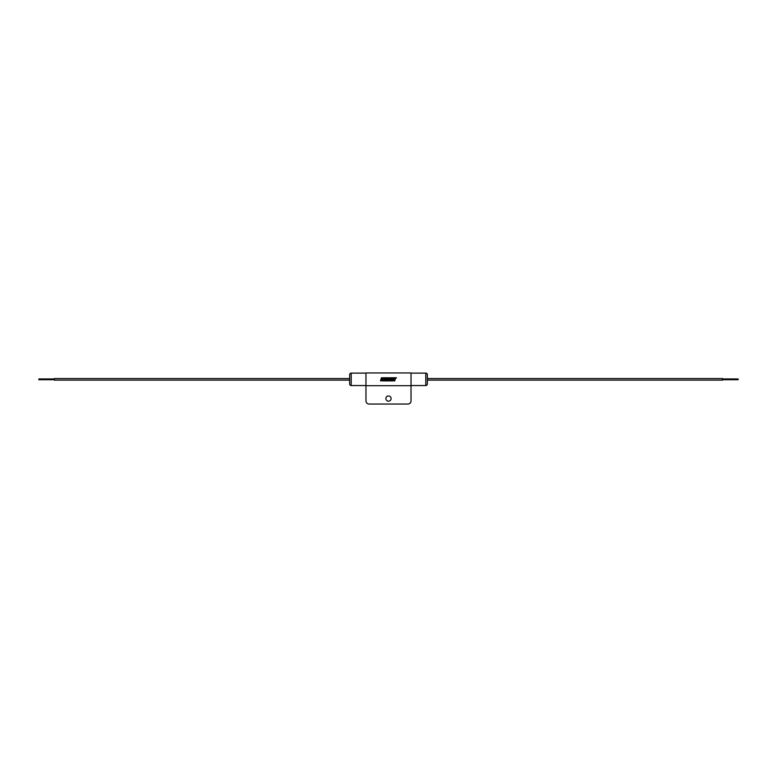 <?xml version="1.0" encoding="UTF-8"?>
<svg xmlns="http://www.w3.org/2000/svg" width="777" height="777" viewBox="0 0 777 777"><rect width="100%" height="100%" fill="white"/><g stroke="black" fill="none" stroke-linecap="round" stroke-linejoin="round"><path stroke-width="1.17" d="M54.39 378.943L38.85 378.943L38.85 379.72L54.39 379.72M365.967 373.115L351.204 373.115A1.554 1.554 0 0 0 349.65 374.669L349.65 383.993A1.554 1.554 0 0 0 351.204 385.547L365.967 385.547M411.033 385.547L425.796 385.547A1.554 1.554 0 0 0 427.35 383.993L427.35 374.669A1.554 1.554 0 0 0 425.796 373.115L411.033 373.115M388.5 395.959A2.613 2.613 0 0 0 385.887 398.572A2.613 2.613 0 0 0 388.5 401.185A2.613 2.613 0 0 0 391.113 398.572A2.613 2.613 0 0 0 388.5 395.959M54.39 378.554L54.39 380.108L349.65 380.108L349.65 378.554L54.39 378.554M722.61 378.943L738.15 378.943L738.15 379.72L722.61 379.72M427.35 378.554L722.61 378.554L722.61 380.108L427.35 380.108M381.837 379.331L382.566 380.885L383.517 380.885L382.808 379.195L384.275 377.777L383.246 377.777L381.915 379.098L382.294 377.777L381.4 377.777L380.497 380.885L381.39 380.885L381.934 379.331M388.733 377.777L387.393 377.777L386.664 380.303L384.926 380.303L385.149 379.526L386.499 379.526L386.664 378.943L385.314 378.943L385.489 378.37L386.917 378.37L387.082 377.777L384.77 377.777L383.867 380.885L387.237 380.885L388.044 378.117L387.888 380.885L388.723 380.885L390.2 378.108L389.394 380.885L390.19 380.885L391.093 377.777L389.714 377.777L388.607 380.002L388.733 377.777L387.393 377.777L386.946 379.331M388.937 379.331L389.714 377.777L391.093 377.787M384.926 380.293L385.149 379.526L386.499 379.526L386.664 378.943L385.314 378.943M393.852 380.885L394.745 380.885L395.464 378.37L396.503 377.777L391.472 377.777L390.569 380.885L392.939 380.885L393.104 380.303L391.627 380.303L391.851 379.526L393.201 379.526L393.366 378.943L392.016 378.943L392.191 378.37L394.58 378.37L393.852 380.885L394.745 380.885L395.192 379.331M391.627 380.293L391.851 379.526L393.201 379.526L393.366 378.943L392.016 378.943M411.033 372.96L411.033 385.703L365.967 385.703L365.967 372.96L411.033 372.96M411.033 385.703L411.033 400.932A3.108 3.108 0 0 1 407.925 404.04L369.075 404.04A3.108 3.108 0 0 1 365.967 400.932L365.967 385.703M380.507 380.876L381.39 380.885L381.876 379.195L382.566 380.885L383.517 380.876M384.265 377.787L383.246 377.777L381.915 379.098M382.294 377.787L381.4 377.777L380.953 379.331M386.499 379.526L386.664 378.943M387.082 377.787L384.77 377.777L384.314 379.331M383.867 380.876L387.237 380.885L387.694 379.331M388.044 378.117L387.976 379.331M387.888 380.876L388.723 380.885L389.549 379.331M390.2 378.108L389.85 379.331M389.394 380.876L390.19 380.885L390.646 379.331M394.58 378.37L394.298 379.331M396.503 377.787L391.472 377.777L391.016 379.331M390.569 380.876L392.939 380.885L393.104 380.293M393.201 379.526L393.366 378.943M351.204 373.115L351.204 385.547M425.796 385.547L425.796 373.115"/></g></svg>
